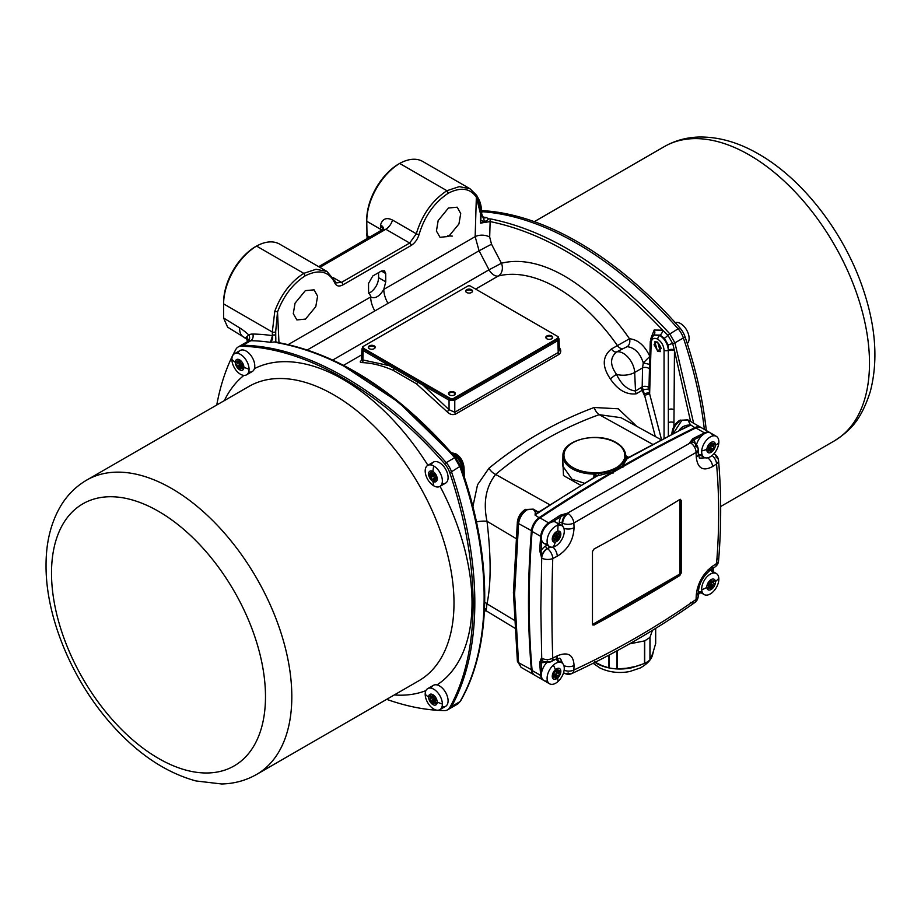 <?xml version="1.0" encoding="UTF-8"?>
<svg xmlns="http://www.w3.org/2000/svg" width="921" height="921" viewBox="0 0 921 921"><rect width="100%" height="100%" fill="white"/><g stroke="black" fill="none" stroke-linecap="round" stroke-linejoin="round"><path stroke-width="1.38" d="M624.714 455.055A30.381 17.545 0 0 0 615.815 442.725A30.381 17.545 0 0 0 572.85 442.725A30.381 17.545 0 0 0 572.85 467.534A30.381 17.545 0 0 0 594.229 472.669L598.328 472.772C613.225 471.149 622.078 466.026 624.899 457.415L624.714 455.055A1.013 0.829 -0.4 0 1 625.727 455.86L625.739 456.632M690.232 424.477L687.826 419.884L681.782 420.494L673.239 433.561M535.492 512.571L533.236 509.129L527.192 509.75C522.38 513.02 519.502 517.625 518.558 523.589L514.609 594.172L518.558 662.671L521.09 667.345L533.869 674.713A12.146 7.011 -60 0 1 531.394 670.085A885.783 511.408 -60 0 1 531.394 531.003A12.146 7.011 -60 0 1 539.303 517.498A1489.81 860.145 -60 0 1 612.281 472.047L596.129 476.203L535.113 514.321C535.228 511.869 536.022 510.959 537.496 511.592L540.086 511.282L543.643 509.29A1488.797 859.558 -60 0 1 595.254 477.066L596.244 476.145L595.622 473.866L594.229 474.062A31.395 18.121 180 0 1 572.137 468.754A31.395 18.121 180 0 1 562.938 455.711A31.395 18.121 180 0 1 572.885 442.702M657.536 351.35L654.819 341.795L657.675 342.048L660.357 351.626L657.536 351.35M659.862 335.474A3.039 1.75 120 0 0 657.721 339.158C653.875 337.397 651.7 338.617 651.17 342.808A3.039 1.75 -178.3 0 1 650.284 341.518A3.039 1.75 -178.3 0 1 651.032 340.413L653.496 335.071L659.862 335.474C664.974 339.043 667.794 343.959 668.347 350.245L668.347 409.684L668.301 345.064L664.375 338.26L660.012 335.117L653.657 334.968A4.052 3.177 -124.1 0 0 654.14 330.04L662.683 330.19C605.511 269.669 547.995 233.462 490.122 221.57L489.684 237.065L491.515 244.203L501.45 263.245A10.119 8.162 -104.4 0 1 498.273 276.012L475.627 289.079M463.309 474.131L463.148 468.708C462.469 462.503 459.567 457.633 454.456 454.076L451.635 452.994M616.529 443.128A31.395 18.121 180 0 1 625.727 455.711C625.44 450.542 622.308 446.19 616.322 442.679C598.477 431.339 562.121 439.628 562.938 455.711L562.719 466.026L571.976 479.185L584.421 483.249M593.803 477.596L594.229 472.669M681.782 420.494A4.052 2.337 -120 0 0 679.756 420.298L687.814 419.872L700.593 427.252A12.146 7.011 -60 0 1 700.95 427.482M679.168 430.544L679.825 429.347C682.403 426.446 685.696 425.018 689.691 425.065L627.236 458.543L622.182 466.325A1489.81 860.145 -60 0 1 695.159 427.517A12.146 7.011 -60 0 1 700.593 427.252M305.335 290.645L314.084 289.839L317.595 296.194L315.788 306.624L305.542 319.069L296.896 319.944L293.292 313.67L295.042 303.205L305.335 290.645M448.677 236.432L440.031 237.307L436.427 231.033L438.166 220.568L448.458 208.008L457.219 207.202L460.73 213.557L458.923 223.987L448.677 236.432M661.209 439.778L620.984 417.685L599.214 414.657C580.403 421.415 562.363 429.773 545.071 439.731C527.837 449.701 511.351 461.283 495.636 474.453C485.954 486.702 483.076 502.313 487.002 521.286C491.158 556.549 491.158 584.064 487.002 603.831L486.115 610.761L514.724 628.099M485.666 608.793L484.504 609.357M343.521 365.879L398.505 402.166L455.619 457.725L460.465 466.107L462.549 472.945C476.917 515.875 484.158 556.756 484.262 595.611L483.951 609.115M655.303 436.531L643.146 389.756L636.181 393.82C626.372 394.936 617.772 389.974 610.393 378.945C601.908 366.5 602.253 356.519 611.406 349.001L629.48 338.767C637.862 339.584 644.654 345.467 649.858 356.381L643.284 362.886C640.083 353.077 634.719 347.678 627.166 346.653L616.494 351.96C609.955 357.716 609.955 365.177 616.506 374.363C621.295 384.494 627.627 390.044 635.502 390.988L642.202 386.901A4.052 2.072 -179.7 0 1 646.139 386.383A4.052 2.072 -179.7 0 1 648.983 387.879L649.627 393.889L661.52 439.616M650.663 339.02L654.14 330.04M275.805 338.859L275.747 341.864L270.463 342.324L272.524 335.532C274.803 334.081 275.897 335.186 275.805 338.859L275.736 341.818M275.747 341.864L274.757 342.013L276.968 342.658C338.375 353.986 397.619 392.346 454.675 457.737L446.201 462.618A329.948 190.497 -120 0 0 242.925 345.26A16.175 9.337 -120 0 0 239.828 346.02A16.175 9.337 -120 0 0 239.725 346.077M480.9 220.453L484.112 221.558L480.566 223.112L481.326 212.924M484.296 217.932A5.066 3.765 98.1 0 0 486.23 217.506L484.319 217.932L481.66 215.468M378.566 272.639L378.612 277.693C378.255 283.357 375.78 288.1 371.186 291.899L368.711 293.281M514.609 594.172A4.052 2.383 0.9 0 1 513.423 592.468A4.052 2.383 0.9 0 1 514.609 590.81L518.281 523.404M472.864 506.688L477.539 484.803L488.924 468.271C521.102 441.93 556.18 421.68 594.183 407.496L618.256 408.786L636.745 426.342M558.966 347.033C561.326 349.945 561.338 352.398 558.989 354.389L455.55 414.105C452.499 415.221 449.655 414.415 447.019 411.664L416.384 383.746L392.979 370.242C382.227 365.522 371.923 362.978 362.034 362.598C359.674 362.46 359.674 361.631 362.022 360.111A2.026 1.174 60 0 0 362.16 360.099M504.328 305.645L528.32 319.506M690.577 421.473L674.46 350.602L673.93 426.504M629.193 457.438L630.62 456.643M481.787 210.587A329.948 190.497 60 0 1 679.79 327.749A16.198 9.348 60 0 1 685.109 336.959L683.394 337.961A329.948 190.497 60 0 1 704.358 429.428A329.948 190.497 -120 0 0 683.394 337.961A16.198 9.348 -120 0 0 678.075 328.739A16.175 9.337 60 0 1 683.394 337.949L674.92 342.842L693.64 423.234M580.909 485.39L563.479 475.57L562.835 461.018M491.515 244.203L479.081 250.777L475.155 236.651L476.353 197.175C470.101 188.206 460.765 186.871 448.354 193.168C434.332 202.459 424.581 216.205 419.09 234.406C417.593 239.356 414.922 243.063 411.1 245.516L342.934 284.865C339.101 286.834 336.407 286.235 334.841 283.046C329.131 271.304 319.253 268.897 305.219 275.805C292.82 283.841 283.587 295.894 277.52 311.966L278.971 342.693M381.375 271.027L384.414 270.728L385.703 273.525L381.375 271.027L372.786 275.978L368.527 283.438L368.584 291.738L371.163 297.333M332.815 359.996L489.016 269.807L479.081 250.777L374.847 310.953A20.239 11.685 60 0 1 370.656 296.988C375.066 299.049 379.452 296.527 383.792 289.401L385.761 281.826L385.703 273.525M270.463 342.324L270.106 342.29A5.066 3.765 98.1 0 0 272.42 335.624L272.305 332.009L223.619 303.895L223.619 302.249A45.543 26.295 -60 0 1 255.105 246.886L256.545 246.068A47.57 27.469 120 0 0 223.619 303.895L223.619 318.056L227.614 327.151L243.271 336.821A20.239 11.271 121.7 0 0 246.333 337.788M381.087 230.63A14.172 8.185 60 0 1 380.753 229.352L366.754 221.27L366.754 219.612A45.543 26.295 -60 0 1 398.24 164.249L399.668 163.431A47.57 27.469 120 0 0 366.754 221.27L367.076 238.712M481.856 211.692A329.948 190.497 60 0 1 678.075 328.751A329.948 190.497 -120 0 0 481.856 211.692M486.564 217.563L488.211 218.784L491.123 219.014C551.23 231.436 610.727 269.646 669.613 333.644L674.92 342.842L672.71 343.568L674.46 350.602A4.052 2.21 0.8 0 0 668.853 350.613M449.206 708.905A16.175 9.337 -120 0 0 449.31 708.848A16.175 9.337 -120 0 0 451.52 706.545A329.948 190.497 -120 0 0 451.52 471.817A16.175 9.337 -120 0 0 446.201 462.618A16.198 9.348 60 0 1 451.52 471.828A329.948 190.497 60 0 1 451.52 706.534A16.198 9.348 60 0 1 449.31 708.848A16.198 9.348 60 0 1 448.4 709.262M454.675 704.715L457.749 703.978L459.982 701.652C492.263 645.656 492.113 557.009 459.982 466.935L454.675 457.737L455.584 457.541C398.781 392.334 339.504 353.986 277.774 342.485L277.774 342.485A2.026 1.474 99.5 0 0 276.968 342.658M270.106 342.29A329.948 190.497 -120 0 0 250.8 340.712A16.175 9.337 -120 0 0 247.761 341.438L247.703 341.472A5.066 4.536 14.5 0 0 247.83 341.012L247.83 341.012A5.066 4.536 14.5 0 0 246.609 336.81L248.831 334.979A21.229 12.261 60 0 1 252.826 334.035A335.002 193.41 60 0 1 272.42 335.624L272.524 335.532M223.619 317.998L239.598 327.864A50.609 29.219 60 0 1 248.831 334.979A5.066 4.133 60.7 0 1 247.761 341.438L246.149 343.406M305.219 275.805L303.792 273.341L256.545 246.068A47.57 27.469 120 0 1 279.604 244.111L326.943 271.442L334.749 280.882A2.026 1.497 -22.1 0 1 335.29 281.469L326.943 271.442L316.041 269.277L303.792 273.341C290.817 281.722 281.17 294.317 274.826 311.125L272.305 332.009A2.026 1.128 178.3 0 0 274.262 332.262A2.026 1.128 178.3 0 0 275.701 331.433L275.782 341.806M448.354 193.168L446.915 190.705L399.668 163.431A47.57 27.469 120 0 1 422.739 161.474L470.078 188.805L476.192 194.872A2.026 1.566 -31.7 0 1 476.641 195.31L470.078 188.805L459.245 186.629L446.915 190.705C432.26 200.398 422.06 214.766 416.315 233.784L409.661 243.04L385.807 229.271L382.802 229.628L380.58 232.288M476.825 195.954L481.28 211.358A2.026 1.128 -1.7 0 1 481.879 212.129L481.879 212.129C480.647 201.734 479.737 201.146 476.641 195.31A2.026 1.566 -31.7 0 1 476.353 197.175L480.371 213.269A2.026 1.128 -1.7 0 0 481.879 212.129L481.487 214.892M382.307 229.928A10.119 3.972 167.5 0 0 380.753 229.352L380.431 226.393A10.119 5.422 -176.7 0 1 383.217 229.329M380.431 226.393A47.57 27.469 -60 0 1 380.534 224.92C382.491 218.749 386.486 217.126 392.507 220.038L416.315 233.784A2.026 0.679 -165.1 0 0 419.09 234.406M484.734 602.242A10.119 8.416 -168.4 0 1 487.002 603.831L514.298 620.247M652.644 444.302L599.214 414.657A10.119 5.952 70.1 0 1 594.183 407.496M476.422 521.873A10.119 2.383 173.4 0 1 487.002 521.286L515.944 538.474M549.952 504.858L495.636 474.453A10.119 5.607 50.2 0 1 488.924 468.271M363.645 349.209L450.012 399.069M451.889 453.27L457.518 457.691L461.444 464.483L462.618 469.019A4.052 2.418 -3.7 0 0 461.824 469.733M611.406 349.001A6.067 3.511 60 0 0 616.494 351.96A16.198 9.348 60 0 1 628.168 357.429A16.198 9.348 60 0 1 634.684 372.441L642.536 367.916L643.284 362.886L649.593 364.382M650.951 342.658L649.42 370.161L650.284 341.518L653.76 334.899M649.432 369.54L648.983 387.879M387.994 303.366A20.239 11.685 60 0 1 383.792 289.401L475.155 236.651A10.119 5.538 1.6 0 1 489.684 237.065M695.482 428.127L690.854 425.03L681.402 429.67M685.189 427.528L628.709 457.38L625.727 455.711A31.395 18.121 180 0 1 625.727 455.86L625.854 456.402A2.026 2.026 -146.8 0 0 628.675 457.403L627.236 458.543A2.026 1.646 -166.7 0 1 625.681 457.783C622.734 466.556 613.651 471.805 598.42 473.544L595.622 473.866L595.818 472.784M598.328 472.772L598.65 475.063A1489.81 860.145 120 0 0 535.009 515.023L539.706 518.132M613.006 473.279L612.281 472.047L622.182 466.325L622.895 467.569M595.795 476.468L595.841 476.272A2.026 1.14 1.2 0 0 595.841 476.272A2.026 1.14 1.2 0 0 593.849 475.098M625.727 455.86L625.681 457.783A1.013 0.817 -167.7 0 0 624.899 457.415M247.945 339.642L246.77 339.296L246.609 336.81M335.371 281.964L336.418 282.885L341.507 282.402L409.661 243.04A2.026 1.174 -120 0 1 411.1 245.516M380.534 224.92A10.119 5.192 -175 0 1 383.504 229.041L383.504 229.041A10.119 5.192 -175 0 1 383.47 229.306M558.425 337.765L559.047 338.963L557.861 340.655L454.778 400.175L449.057 400.175L363.15 350.579L361.965 348.875L362.586 347.678M363.864 349.347A1.013 0.587 120 0 0 363.15 350.579L362.862 359.95C361.251 360.364 361.228 360.088 362.793 359.121C361.228 360.088 361.251 360.364 362.862 359.95A2.026 1.543 -87.9 0 1 362.034 362.598M423.648 383.873A1.013 0.587 -60 0 0 422.935 385.093L449.057 409.718L454.778 412.228L558.218 352.501L559.381 350.038L558.138 346.733L557.953 340.597M557.654 336.902L559.047 338.963L559.381 350.038M394.913 367.41A1.013 0.61 -57.9 0 0 394.211 368.331A2.026 1.289 -66.2 0 1 392.979 370.242M418.479 381.029L417.835 381.973A2.026 1.025 -54.4 0 1 416.384 383.746M449.77 398.943A1.013 0.587 -60 0 0 449.057 400.175L449.057 409.718A2.026 0.576 -41.6 0 1 447.019 411.664M389.986 364.428A1.013 0.587 120 0 0 389.272 365.66L362.862 359.95M679.825 429.347L680.619 429.819M538.969 512.041A5.066 4.133 121.2 0 1 537.496 511.592M624.922 455.964A1.013 0.806 -19.1 0 1 625.854 456.402M447.629 235.845L452.292 236.11M274.826 311.125L277.52 311.966L275.701 331.433M491.123 219.014A2.026 1.497 -79.4 0 0 490.122 221.57L480.566 223.112L480.371 213.269M622.481 348.506A6.067 3.511 60 0 1 617.392 345.548A142.709 82.395 -120 0 0 498.273 276.012A10.119 5.848 -120 0 1 489.016 269.807L501.45 263.245A152.299 87.932 60 0 1 629.48 338.767A6.067 4.501 -90.1 0 1 627.166 346.653M660.012 335.117A4.052 2.314 -63.2 0 0 662.683 330.19L667.875 335.186L672.71 343.568A4.052 1.036 -18.2 0 0 668.301 345.064M488.211 218.784C488.303 219.912 486.933 220.844 484.112 221.558M278.487 342.911A2.026 1.474 99.5 0 0 277.774 342.485L275.701 341.737M636.181 393.82A6.067 3.511 -120 0 1 635.502 390.988L634.684 372.441A15.185 8.289 177.5 0 1 616.506 374.363A6.067 0.771 -37.4 0 0 610.393 378.945M649.006 388.938L643.146 389.756L642.202 386.901L642.536 367.916A4.052 1.992 -178.2 0 1 646.945 367.594A4.052 1.992 -178.2 0 1 649.432 369.494M644.297 395.742A4.052 0.794 159.2 0 1 649.627 393.889L651.17 342.808M641.488 387.534A6.067 3.511 60 0 0 642.167 390.354A142.709 82.395 -120 0 1 643.767 394.223A4.052 0.599 161.9 0 1 649.409 392.565M674.333 349.934A4.052 2.164 1.8 0 0 668.865 349.945L668.347 350.245A3.039 1.692 0 0 1 664.053 350.245C663.661 345.525 661.543 341.829 657.721 339.158M453.811 454.157A4.052 2.487 -59.6 0 1 452.936 454.479M464.334 477.228L464.034 467.431A3.039 1.75 -1.7 0 1 463.148 468.708L462.653 469.652A4.052 2.372 -2.6 0 0 461.985 470.205M653.093 652.655L649.95 659.954A36.437 21.033 180 0 1 644.723 663.396L630.839 668.013L616.92 668.853A36.437 21.033 180 0 1 612.995 668.531A36.437 21.033 180 0 1 609.149 667.955L602.035 665.63M655.683 643.411L655.683 628.352L655.671 643.503L652.851 653.081M595.185 662.257L602.392 665.779L595.139 662.28M625.681 668.393L635.87 666.401M652.31 654.75L652.931 653.093L652.31 654.75M600.216 664.962L595.933 662.798M628.145 668.174L633.544 667.115M652.425 630.355L649.95 637.424L644.723 640.866L629.48 643.883M707.685 457.818A8.093 4.95 56.9 0 1 712.555 466.579C703.068 471.564 697.634 468.421 696.264 457.161L696.069 452.464L573.864 523.013L574.059 527.721C573.472 540.132 567.877 549.641 557.286 556.215L552.761 558.529C551.61 593.354 551.61 626.556 552.761 658.135A8.093 5.123 177.9 0 1 541.709 658.158L540.834 609.345L541.709 558.08L539.671 550.551A885.714 511.374 -60 0 1 540.696 536.379L532.108 531.417A885.714 511.374 120 0 0 529.207 602.633A885.714 511.374 120 0 0 532.108 670.5L540.696 675.461A885.714 511.374 -60 0 1 539.671 662.464L541.444 658.008L541.099 662.406A884.701 510.787 120 0 0 541.801 671.593M541.398 675.611A1.013 0.633 -5 0 1 540.696 675.461A12.146 7.011 -60 0 0 543.171 680.089L543.551 680.285A12.146 7.011 -60 0 1 543.171 680.089L534.583 675.128A12.146 7.011 -60 0 1 532.108 670.5M532.108 531.417A12.146 7.011 -60 0 1 540.017 517.913L548.605 522.875A1489.81 860.145 -60 0 1 560.256 515.219L567.52 513.147L561.016 516.439L560.256 515.219M692.822 438.684A1.013 0.622 63.2 0 1 693.49 439.95L689.852 442.529L692.822 438.684A1489.81 860.145 -60 0 1 704.461 432.893L695.873 427.931A1489.81 860.145 120 0 0 540.017 517.913M695.873 427.931A12.146 7.011 -60 0 1 701.307 427.666L709.895 432.628A12.146 7.011 -60 0 1 710.252 432.847L709.895 432.628A12.146 7.011 -60 0 0 704.461 432.893A1.013 0.622 63.8 0 1 704.945 433.423M557.286 655.821A8.093 4.386 62.9 0 1 555.605 659.321L551.092 661.623A8.093 4.363 63.1 0 1 547.419 661.013A8.093 4.674 -60 0 1 543.367 661.416A8.093 8.093 0 0 0 551.092 661.623A8.093 4.363 63.1 0 0 552.761 658.135L557.286 655.821C567.9 651.492 573.484 654.716 574.059 665.503L573.864 669.981C616.414 650.249 657.157 626.729 696.069 599.433L696.264 594.954C697.658 583.005 703.091 573.415 712.555 566.185A8.093 4.95 56.9 0 1 710.92 569.65L710.92 569.65A8.093 4.95 56.9 0 1 707.927 570.018M716.999 557.988A8.093 4.478 -175.2 0 1 718.553 560.935A8.093 4.478 -175.2 0 1 716.55 563.571C719.382 529.702 719.382 496.5 716.55 463.965L712.555 466.579M679.79 575.533L679.065 575.118L593.182 624.703L593.907 625.117L592.468 624.288L592.468 551.564L593.907 549.089A1821.174 1051.448 -0 0 0 679.79 499.504L681.206 500.322L681.206 573.046L679.79 575.533A1821.174 1051.448 180 0 1 593.907 625.117L592.468 624.288M679.79 499.504L681.206 500.322L680.492 499.919L680.492 572.632L681.206 573.046M714.212 453.397L714.477 454.053M562.835 526.49L562.132 522.863A8.093 4.674 120 0 1 567.52 513.147L690.416 442.851A8.093 5.146 60.7 0 1 696.069 452.464A8.093 4.444 177.6 0 0 698.176 449.31A8.093 8.093 0 0 0 694.135 442.633A8.093 4.674 -60 0 1 695.816 446.34A8.093 4.444 177.6 0 1 698.176 449.31L698.371 454.007A8.093 4.455 177.8 0 1 696.264 457.161M562.904 663.742L559.991 658.25L555.605 659.321A8.093 4.386 62.9 0 1 552.669 659.137M697.047 451.704A8.093 4.455 177.8 0 1 698.371 454.007L699.442 458.151L705.302 457.818M550.01 546.832L547.419 548.628A8.093 4.674 -60 0 0 541.709 558.08A8.093 4.202 -178.1 0 0 552.761 558.529A8.093 4.363 -116.9 0 0 547.419 548.628L550.562 547.028M552.922 547.097A8.093 4.386 62.9 0 1 557.286 556.215M563.848 528.297A8.093 4.455 -2.2 0 0 574.059 527.721M562.696 523.197A8.093 4.444 -2.4 0 0 573.864 523.013A8.093 4.179 59.4 0 0 568.096 513.481A8.093 4.674 -60 0 0 562.696 523.197M574.059 665.503A8.093 4.881 -177.6 0 1 563.882 665.584M690.416 602.369A8.093 4.605 54.9 0 0 694.733 602.599A8.093 8.093 0 0 0 698.176 596.324L698.176 596.324A8.093 4.904 2.5 0 1 696.069 599.433A8.093 4.605 54.9 0 1 694.733 602.599C655.602 630.045 614.629 653.703 571.826 673.55A8.093 4.72 65.1 0 1 568.096 672.998A8.093 4.674 -60 0 1 564.377 673.216A8.093 8.093 0 0 0 571.826 673.55L571.826 673.55A8.093 4.72 65.1 0 0 573.864 669.981A8.093 4.904 -177.5 0 1 564.124 670.246M712.071 455.527A8.093 4.962 56.7 0 1 716.55 463.965A8.093 4.847 175 0 0 718.541 460.396A8.093 8.093 0 0 0 714.523 454.088A8.093 4.674 -60 0 1 716.193 457.346A8.093 4.847 175 0 1 718.541 460.396C721.396 493.253 721.396 526.766 718.553 560.935A8.093 8.093 0 0 1 714.915 567.037L714.915 567.037A8.093 4.962 -123.3 0 0 716.55 563.571L712.555 566.185M696.264 594.954A8.093 4.881 2.4 0 0 698.36 591.835L698.176 596.324A8.093 4.904 2.5 0 0 697.37 594.033M712.37 567.509A8.093 4.962 -123.3 0 0 714.915 567.037L710.92 569.65C703.299 575.901 699.108 583.304 698.36 591.835L698.36 591.835A8.093 4.881 2.4 0 0 697.151 589.106M541.801 540.615A884.701 510.787 120 0 0 541.099 550.62L541.444 557.93A8.093 4.674 120 0 1 547.155 548.479A2.026 1.174 -120 0 1 545.727 545.992L547.12 545.186M539.671 662.464A1.013 0.633 -4 0 0 541.099 662.406A10.119 5.848 -60 0 0 544.91 662.107M545.727 545.992A10.119 5.848 -60 0 0 541.099 550.62L539.671 550.551M239.011 346.595A16.198 9.348 60 0 1 239.828 346.02A16.198 9.348 60 0 1 242.937 345.26A329.948 190.497 60 0 1 446.201 462.618L444.486 463.608A329.948 190.497 -120 0 0 241.221 346.25A16.198 9.348 -120 0 0 238.113 347.01A16.198 9.348 -120 0 0 235.903 349.324A329.948 190.497 -120 0 0 216.757 405.01M386.682 699.338A329.948 190.497 -120 0 0 444.486 710.598A16.198 9.348 -120 0 0 447.594 709.838A16.198 9.348 -120 0 0 449.805 707.524A329.948 190.497 -120 0 0 449.805 472.818A16.198 9.348 -120 0 0 444.486 463.608M685.109 336.959A329.948 190.497 60 0 1 706.315 430.556M431.281 465.001A12.146 7.011 60 0 1 433.434 462.1A12.146 7.011 60 0 1 439.444 462.676A12.146 7.011 60 0 1 447.433 473.371A12.146 7.011 60 0 1 445.58 483.145A12.146 7.011 60 0 1 441.999 483.548M425.191 471.034A12.146 7.011 60 0 1 427.712 465.404A12.146 7.011 60 0 1 433.722 465.98A12.146 7.011 60 0 1 441.7 476.675A12.146 7.011 60 0 1 439.847 486.449A12.146 7.011 60 0 1 433.837 485.874A12.146 7.011 60 0 1 425.191 471.034M432.893 471.448A6.067 3.511 60 0 1 437.21 478.874A6.067 3.511 60 0 1 432.951 481.395A6.067 3.511 60 0 1 428.622 473.981A6.067 3.511 60 0 1 432.893 471.448A46.545 27.054 119.7 0 1 433.722 465.98M430.717 472.438A4.559 2.625 60 0 1 431.949 472.312L432.548 473.348A3.546 2.049 60 0 1 433.261 473.751L433.849 473.406A4.559 2.625 60 0 1 435.092 474.925L434.873 475.754A3.546 2.049 60 0 1 435.242 476.675L436.059 477.389A4.559 2.625 60 0 1 436.07 479.035L435.253 478.828A3.546 2.049 60 0 1 434.896 479.334L435.126 480.405A4.559 2.625 60 0 1 433.895 480.532L433.296 479.496A3.546 2.049 60 0 1 432.582 479.093L431.984 479.438A4.559 2.625 60 0 1 430.752 477.918L430.959 477.101A3.546 2.049 60 0 1 430.602 476.18L429.785 475.455A4.559 2.625 60 0 1 429.773 473.808L430.591 474.016A3.546 2.049 60 0 1 430.947 473.509L430.717 472.438M432.214 472.772L430.947 473.509M432.352 473.003L430.591 474.016M432.421 473.129A4.559 2.625 -120 0 0 432.502 473.889L429.785 475.455M432.502 473.889L433.733 474.361L430.602 476.18M433.733 474.361A3.546 2.049 -120 0 0 434.09 475.294L430.959 477.101M434.09 475.294L430.752 477.918M433.469 476.341A4.559 2.625 -120 0 0 434.7 477.872M436.082 477.527A3.546 2.049 -120 0 1 435.714 477.285L432.582 479.093M436.117 477.872L433.296 479.496M435.011 479.887L433.895 480.532M436.14 478.31L435.253 478.828M433.86 473.406L433.261 473.751M431.281 688.217A12.146 7.011 60 0 1 433.434 685.316A12.146 7.011 60 0 1 439.444 685.892A12.146 7.011 60 0 1 448.09 700.731A12.146 7.011 60 0 1 445.58 706.361A12.146 7.011 60 0 1 441.999 706.764M433.722 689.196A12.146 7.011 60 0 1 442.368 704.035A12.146 7.011 60 0 1 439.847 709.665A12.146 7.011 60 0 1 430.521 706.442A12.146 7.011 60 0 1 425.191 694.25A12.146 7.011 60 0 1 427.712 688.62A12.146 7.011 60 0 1 433.722 689.196M437.21 702.09A6.067 3.511 60 0 1 432.951 704.611A6.067 3.511 60 0 1 428.622 697.197A6.067 3.511 60 0 1 432.893 694.664A6.067 3.511 60 0 1 437.21 702.09A46.545 26.697 179.7 0 0 442.368 704.035M435.265 698.452A4.559 2.625 60 0 1 435.99 700.282L435.403 700.639A3.546 2.049 60 0 1 435.403 701.468L436.001 702.493A4.559 2.625 60 0 1 435.299 703.517L434.482 702.804A3.546 2.049 60 0 1 433.872 702.861L433.653 703.679A4.559 2.625 60 0 1 432.225 702.873L432.007 701.802A3.546 2.049 60 0 1 431.385 701.042L430.568 700.823A4.559 2.625 60 0 1 429.854 698.993L430.441 698.648A3.546 2.049 60 0 1 430.441 697.807L429.842 696.783A4.559 2.625 60 0 1 430.544 695.758L431.362 696.472A3.546 2.049 60 0 1 431.972 696.414L432.191 695.597A4.559 2.625 60 0 1 433.607 696.403L433.837 697.473A3.546 2.049 60 0 1 434.459 698.245L435.265 698.452M432.882 695.896L431.972 696.414M430.97 696.126L429.842 696.783M433.296 696.161L430.441 697.807M433.549 696.357A3.546 2.049 -120 0 0 433.572 696.829L430.441 698.648M433.572 696.829L429.854 698.993M432.571 697.427A4.559 2.625 -120 0 0 433.296 699.258L430.568 700.823M433.296 699.258L434.516 699.223L431.385 701.042M434.516 699.223A3.546 2.049 -120 0 0 435.138 699.995L432.007 701.802M435.138 699.995L434.954 701.307L432.225 702.873M434.954 701.307A4.559 2.625 -120 0 0 435.564 701.744M435.621 701.848L433.872 702.861M435.748 702.067L434.482 702.804M240.531 374.271A12.146 7.011 60 0 1 231.885 359.432A12.146 7.011 60 0 1 234.395 353.802A12.146 7.011 60 0 1 243.731 357.026A12.146 7.011 60 0 1 249.061 369.217A12.146 7.011 60 0 1 246.54 374.835A12.146 7.011 60 0 1 240.531 374.271M240.243 361.527A3.546 2.049 -120 0 0 240.243 361.585A3.546 2.049 -120 0 0 240.266 362.011L239.264 362.598A4.559 2.625 -120 0 0 239.978 364.428L241.21 364.405A3.546 2.049 -120 0 0 241.832 365.177L241.636 366.477A4.559 2.625 -120 0 0 242.258 366.915M237.975 353.388A12.146 7.011 60 0 1 240.116 350.498A12.146 7.011 60 0 1 249.453 353.722A12.146 7.011 60 0 1 254.783 365.902A12.146 7.011 60 0 1 252.262 371.531A12.146 7.011 60 0 1 248.682 371.946M235.316 362.367A6.067 3.511 60 0 1 239.587 359.846A6.067 3.511 60 0 1 243.904 367.26A6.067 3.511 60 0 1 239.644 369.793A6.067 3.511 60 0 1 235.316 362.367A46.545 26.697 -0.3 0 1 231.885 359.432M237.261 366.005A4.559 2.625 60 0 1 236.536 364.175L237.134 363.818A3.546 2.049 60 0 1 237.134 362.989L236.524 361.953A4.559 2.625 60 0 1 237.227 360.94L238.044 361.654A3.546 2.049 60 0 1 238.666 361.596L238.873 360.767A4.559 2.625 60 0 1 240.3 361.585L240.519 362.655A3.546 2.049 60 0 1 241.141 363.415L241.958 363.634A4.559 2.625 60 0 1 242.684 365.464L242.085 365.81A3.546 2.049 60 0 1 242.096 366.639L242.695 367.675A4.559 2.625 60 0 1 241.993 368.699L241.175 367.974A3.546 2.049 60 0 1 240.554 368.043L240.346 368.861A4.559 2.625 60 0 1 238.919 368.055L238.7 366.984A3.546 2.049 60 0 1 238.079 366.213L237.261 366.005L239.978 364.428M239.264 362.598L236.536 364.175M237.134 363.818L240.266 362.011M241.21 364.405L238.079 366.213M241.832 365.177L238.7 366.984M241.636 366.477L238.919 368.055M242.315 367.03L240.554 368.043M242.442 367.249L241.175 367.974M239.564 361.067L238.666 361.596M237.653 361.308L236.524 361.953M239.99 361.343L237.134 362.989M687.273 343.51A12.146 7.011 -120 0 0 689.104 337.754A12.146 7.011 -120 0 0 679.974 323.236A12.146 7.011 -120 0 0 675.208 322.615M654.071 344.891C656.143 340.597 658.527 341.795 661.209 348.472L657.64 350.82L654.06 344.638M547.465 543.735A12.146 7.011 -60 0 1 543.885 543.321A12.146 7.011 -60 0 1 541.686 534.928A12.146 7.011 -60 0 1 552.266 521.919A12.146 7.011 -60 0 1 556.031 522.288A12.146 7.011 -60 0 1 558.184 525.177M547.408 538.232A12.146 7.011 -60 0 1 557.988 525.223A12.146 7.011 -60 0 1 561.764 525.592A12.146 7.011 -60 0 1 563.099 536.828A12.146 7.011 -60 0 1 553.383 546.993A12.146 7.011 -60 0 1 549.618 546.625A12.146 7.011 -60 0 1 547.408 538.232M557.7 531.164A6.067 3.511 -60 0 1 560.682 535.55A6.067 3.511 -60 0 1 555.398 542.043A6.067 3.511 -60 0 1 552.404 537.668A6.067 3.511 -60 0 1 557.7 531.164A46.545 33.098 75.6 0 0 557.988 525.223M555.075 534.145A4.559 2.625 -60 0 1 556.445 532.948L556.86 533.558A3.546 2.049 -60 0 1 557.55 533.374L558.287 532.476A4.559 2.625 -60 0 1 558.817 532.66A4.559 2.625 -60 0 1 559.289 533.075L558.851 534.157A3.546 2.049 -60 0 1 559.035 534.859L559.761 534.928A4.559 2.625 -60 0 1 559.381 536.736L558.54 537.208A3.546 2.049 -60 0 1 558.022 538.083L558.022 539.061A4.559 2.625 -60 0 1 556.641 540.27L556.226 539.66A3.546 2.049 -60 0 1 555.536 539.833L554.799 540.742A4.559 2.625 -60 0 1 554.269 540.546A4.559 2.625 -60 0 1 553.809 540.143L554.235 539.061A3.546 2.049 -60 0 1 554.051 538.359L553.325 538.278A4.559 2.625 -60 0 1 553.705 536.483L554.557 535.999A3.546 2.049 -60 0 1 555.064 535.124L555.075 534.145M556.86 533.558L556.157 533.144M553.348 537.956L556.226 539.66M553.843 540.178L554.799 540.742M554.223 539.084L555.536 539.833M554.223 538.497A4.559 2.625 120 0 0 555.294 537.496L558.022 539.061M555.294 537.496L554.891 536.275L558.022 538.083M554.891 536.275A3.546 2.049 120 0 0 555.409 535.4L558.54 537.208M555.409 535.4L556.664 535.159L559.381 536.736M556.664 535.159A4.559 2.625 120 0 0 556.929 534.238A4.559 2.625 120 0 0 557.021 533.685M556.111 533.167L559.035 534.859M557.516 533.386L558.851 534.157M558.276 532.488L559.289 533.075M563.963 665.86A12.146 7.011 -60 0 1 557.988 681.517A12.146 7.011 -60 0 1 549.618 683.808A12.146 7.011 -60 0 1 553.383 665.066A12.146 7.011 -60 0 1 561.764 662.775A12.146 7.011 -60 0 1 563.963 665.86M555.904 670.856L557.044 670.177A4.559 2.625 120 0 0 557.032 670.028M554.154 674.31A3.546 2.049 120 0 0 554.419 674.045L555.57 674.333A4.559 2.625 120 0 0 556.56 672.583L555.72 671.754A3.546 2.049 120 0 0 555.8 671.444M555.674 659.286A12.146 7.011 -60 0 1 556.031 659.471A12.146 7.011 -60 0 1 558.184 662.36M547.465 680.918A12.146 7.011 -60 0 1 543.885 680.504A12.146 7.011 -60 0 1 546.901 662.487M557.7 677.902A6.067 3.511 -60 0 1 552.404 677.499A6.067 3.511 -60 0 1 555.398 669.671A6.067 3.511 -60 0 1 560.682 670.074A6.067 3.511 -60 0 1 557.7 677.902A46.545 18.685 -131.9 0 1 557.988 681.517M559.289 674.16A4.559 2.625 -60 0 1 558.287 675.899L557.55 675.853A3.546 2.049 -60 0 1 556.86 676.475L556.445 677.557A4.559 2.625 -60 0 1 555.075 677.948L555.064 676.97A3.546 2.049 -60 0 1 554.776 676.854A3.546 2.049 -60 0 1 554.557 676.693L553.705 677.188A4.559 2.625 -60 0 1 553.325 675.818L554.051 674.909A3.546 2.049 -60 0 1 554.235 674.011L553.809 673.412A4.559 2.625 -60 0 1 554.799 671.662L555.536 671.72A3.546 2.049 -60 0 1 556.226 671.098L556.641 670.016A4.559 2.625 -60 0 1 558.022 669.625L558.022 670.603A3.546 2.049 -60 0 1 558.322 670.718A3.546 2.049 -60 0 1 558.54 670.879L559.381 670.384A4.559 2.625 -60 0 1 559.761 671.743L559.035 672.664A3.546 2.049 -60 0 1 558.851 673.562L556.56 672.583M555.57 674.333L558.287 675.899M557.55 675.853L554.419 674.045M555.72 671.754L558.851 673.562M556.249 671.052L559.035 672.664M557.044 670.177L559.761 671.743M556.837 669.912L558.022 670.603M553.337 675.991L554.557 676.693M553.337 675.979L555.064 676.97M553.533 676.083A4.559 2.625 120 0 0 553.728 675.991L556.445 677.557M554.062 674.851L556.86 676.475M553.728 675.991L553.728 674.656M702.055 454.49A12.146 7.011 -60 0 1 698.475 454.076A12.146 7.011 -60 0 1 698.371 454.018M709.527 457.173A12.146 7.011 -60 0 1 704.197 457.38A12.146 7.011 -60 0 1 701.71 450.945A12.146 7.011 -60 0 1 707.328 439.248A12.146 7.011 -60 0 1 716.342 436.347A12.146 7.011 -60 0 1 718.829 442.782A12.146 7.011 -60 0 1 709.527 457.173M696.506 444.716A12.146 7.011 -60 0 1 710.621 433.043A12.146 7.011 -60 0 1 712.762 435.932M706.844 449.402A6.067 3.511 -60 0 1 711.496 442.207A6.067 3.511 -60 0 1 715.41 445.315A6.067 3.511 -60 0 1 710.759 452.51A6.067 3.511 -60 0 1 706.844 449.402A46.545 24.453 4.1 0 1 701.71 450.945M708.583 451.106A4.559 2.625 -60 0 1 707.984 449.966L708.629 448.964A3.546 2.049 -60 0 1 708.686 448.113L708.145 447.675A4.559 2.625 -60 0 1 708.963 445.856L709.757 445.729A3.546 2.049 -60 0 1 710.402 445.004L710.69 443.922A4.559 2.625 -60 0 1 712.106 443.254L712.255 444.129A3.546 2.049 -60 0 1 712.842 444.256L713.671 443.611A4.559 2.625 -60 0 1 714.27 444.751L713.625 445.752A3.546 2.049 -60 0 1 713.568 446.604L714.109 447.042A4.559 2.625 -60 0 1 713.291 448.861L712.497 448.988A3.546 2.049 -60 0 1 711.852 449.713L711.565 450.795A4.559 2.625 -60 0 1 710.149 451.463L709.999 450.588A3.546 2.049 -60 0 1 709.412 450.461L708.583 451.106M708.134 449.724L709.412 450.461M711.565 450.795L708.848 449.218A4.559 2.625 120 0 1 708.261 449.586L709.999 450.588M708.848 449.218L708.721 447.905L711.852 449.713M708.721 447.905A3.546 2.049 120 0 0 709.366 447.18L712.497 448.988M709.366 447.18L713.291 448.861M710.575 447.284A4.559 2.625 120 0 0 711.392 445.476L714.109 447.042M711.392 445.476L713.568 446.604M710.655 444.037L713.625 445.752M713.084 444.072L714.27 444.751M711.277 443.565L712.255 444.129M702.055 591.662A12.146 7.011 -60 0 1 698.475 591.259A12.146 7.011 -60 0 1 698.406 591.213M711.012 593.492A12.146 7.011 -60 0 1 704.197 594.563A12.146 7.011 -60 0 1 701.71 589.831A12.146 7.011 -60 0 1 706.649 577.145A12.146 7.011 -60 0 1 716.342 573.53A12.146 7.011 -60 0 1 718.829 578.25A12.146 7.011 -60 0 1 711.012 593.492M708.675 586.527A4.559 2.625 120 0 0 708.686 586.516A4.559 2.625 120 0 0 709.389 585.94L712.106 587.517A4.559 2.625 -60 0 1 710.69 588.473L710.402 587.725A3.546 2.049 -60 0 1 709.757 587.748L708.963 588.542A4.559 2.625 -60 0 1 708.848 588.484A4.559 2.625 -60 0 1 708.145 587.667L708.686 586.608A3.546 2.049 -60 0 1 708.629 585.814L707.984 585.56A4.559 2.625 -60 0 1 708.583 583.73L709.412 583.419A3.546 2.049 -60 0 1 709.999 582.602L710.149 581.565A4.559 2.625 -60 0 1 711.565 580.598L711.852 581.347A3.546 2.049 -60 0 1 712.497 581.324L713.291 580.541A4.559 2.625 -60 0 1 713.407 580.598A4.559 2.625 -60 0 1 714.109 581.416L713.568 582.475A3.546 2.049 -60 0 1 713.625 583.258L714.27 583.511A4.559 2.625 -60 0 1 713.671 585.353L712.842 585.664A3.546 2.049 -60 0 1 712.255 586.47L712.106 587.517M710.321 570.064A12.146 7.011 -60 0 1 710.621 570.214A12.146 7.011 -60 0 1 712.762 573.115M706.844 587.437A6.067 3.511 -60 0 1 710.759 579.816A6.067 3.511 -60 0 1 715.41 581.646A6.067 3.511 -60 0 1 711.496 589.267A6.067 3.511 -60 0 1 706.844 587.437A46.545 29.092 -4.5 0 1 701.71 589.831M708.479 587.011L709.757 587.748M708.64 586.712L710.402 587.725M709.389 585.94L709.124 584.662L712.255 586.47M709.124 584.662A3.546 2.049 120 0 0 709.711 583.845L712.842 585.664M709.711 583.845L713.671 585.353M710.954 583.776A4.559 2.625 120 0 0 711.53 582.049M710.505 581.255A3.546 2.049 120 0 1 710.494 581.45L713.625 583.258M710.92 580.944L713.568 582.475M713.038 580.794L714.109 581.416M711.035 580.875L711.852 581.347M707.996 585.457L708.629 585.814M455.285 393.981A3.442 1.992 0 0 0 454.352 392.979A3.442 1.992 0 0 0 450.933 392.484A3.442 1.992 0 0 0 448.55 393.981M454.352 392.162A3.442 1.992 0 0 0 450.599 391.724A3.442 1.992 0 0 0 448.469 393.566A3.442 1.992 0 0 0 449.483 394.971A3.442 1.992 0 0 0 453.236 395.397A3.442 1.992 0 0 0 455.354 393.566A3.442 1.992 0 0 0 454.352 392.162M375.123 347.701A3.442 1.992 0 0 0 374.191 346.71A3.442 1.992 0 0 0 370.783 346.204A3.442 1.992 0 0 0 368.4 347.701M374.191 345.882A3.442 1.992 0 0 0 370.449 345.456A3.442 1.992 0 0 0 368.319 347.286A3.442 1.992 0 0 0 369.333 348.691A3.442 1.992 0 0 0 373.074 349.117A3.442 1.992 0 0 0 375.204 347.286A3.442 1.992 0 0 0 374.191 345.882M472.461 291.508A3.442 1.992 0 0 0 471.529 290.518A3.442 1.992 0 0 0 468.11 290.011A3.442 1.992 0 0 0 465.727 291.508M471.529 289.689A3.442 1.992 0 0 0 467.776 289.263A3.442 1.992 0 0 0 465.646 291.094A3.442 1.992 0 0 0 466.659 292.498A3.442 1.992 0 0 0 470.412 292.924A3.442 1.992 0 0 0 472.531 291.094A3.442 1.992 0 0 0 471.529 289.689M552.612 337.777A3.442 1.992 0 0 0 551.679 336.787A3.442 1.992 0 0 0 548.271 336.292A3.442 1.992 0 0 0 545.877 337.777M551.679 335.969A3.442 1.992 0 0 0 547.926 335.532A3.442 1.992 0 0 0 545.808 337.374A3.442 1.992 0 0 0 546.809 338.778A3.442 1.992 0 0 0 550.562 339.204A3.442 1.992 0 0 0 552.692 337.374A3.442 1.992 0 0 0 551.679 335.969M432.732 388.271L450.484 398.517A2.026 1.174 0 0 0 453.351 398.517L557.838 338.191A2.026 1.174 0 0 0 558.425 337.374A2.026 1.174 0 0 0 557.838 336.545L470.527 286.132A2.026 1.174 0 0 0 467.661 286.132L363.173 346.457A2.026 1.174 0 0 0 362.586 347.286A2.026 1.174 0 0 0 363.173 348.115L432.732 388.271M558.299 337.777A2.026 1.174 180 0 1 558.425 338.191A2.026 1.174 180 0 1 557.838 339.02L557.838 338.191M453.351 398.517L453.351 399.346L557.838 339.02M453.351 399.346A2.026 1.174 180 0 1 450.484 399.346L450.484 398.517M363.173 348.115L363.173 348.944L450.484 399.346M363.173 348.944A2.026 1.174 180 0 1 362.586 348.115A2.026 1.174 180 0 1 362.713 347.701M671.881 434.252L671.904 433.423C672.491 427.689 675.105 423.315 679.756 420.298L679.756 420.298A4.052 2.337 -120 0 0 678.915 422.094C675.507 424.454 673.562 427.712 673.09 431.834A4.052 2.337 1.7 0 0 671.904 433.423A4.052 2.337 1.7 0 0 672.077 434.148M527.192 509.75A4.052 2.337 -120 0 0 525.166 509.543L525.166 509.543A4.052 2.337 -120 0 0 524.337 511.339C521.125 513.515 519.191 516.589 518.546 520.549A4.052 2.141 -174.6 0 0 517.372 521.885A4.052 2.141 -174.6 0 0 518.558 523.589L532.142 531.049M454.456 454.076A3.039 1.75 -60 0 1 455.964 453.926L455.964 453.926A3.039 1.75 -60 0 1 456.597 455.273C460.442 457.933 462.618 461.594 463.148 466.233A3.039 1.75 -1.7 0 1 464.034 467.431C463.263 461.271 460.581 456.77 455.964 453.926L451.325 452.637M668.393 436.036L668.347 422.693L668.347 436.07M462.653 469.652L462.791 472.577M514.609 594.229A4.052 2.291 179.1 0 1 513.423 592.64L517.383 661.128A4.052 2.51 174.1 0 0 518.558 662.671L532.073 670.051M463.217 468.662L463.39 474.384M664.053 438.292L664.053 350.245M361.78 354.804L343.614 365.303M288.261 344.558L370.656 296.988M366.754 235.362L369.712 237.192M482.742 217.045A329.948 190.497 60 0 1 486.23 217.506M679.79 327.749L667.875 335.186A4.052 1.036 -41.8 0 1 664.375 338.26M460.615 700.536A2.026 1.543 -150.5 0 1 459.982 701.652L449.805 707.524M460.465 466.107L449.805 472.818M252.826 334.035A5.066 3.903 91.1 0 1 250.8 340.712L241.221 346.25M374.847 310.953L307.395 349.888M333.356 277.693L341.507 282.402A2.026 1.174 -120 0 1 342.934 284.865M392.507 220.038A10.119 5.848 -60 0 1 385.807 229.271L319.852 267.343M558.989 354.389A2.026 1.174 60 0 1 558.218 352.501L557.861 340.655A1.013 0.587 -120 0 0 557.147 339.435L557.366 339.296M453.823 399.069L454.065 398.943A1.013 0.587 -120 0 1 454.778 400.175L454.778 412.228A2.026 1.174 60 0 0 455.55 414.105M362.793 359.121L363.047 350.521M454.065 398.943L557.147 339.435M378.612 277.693L385.761 281.826M673.919 422.612A4.052 2.256 -0.1 0 0 668.347 422.693L668.347 409.684A4.052 2.245 0.1 0 1 673.93 409.615M239.598 327.864A20.239 11.271 121.7 0 0 243.271 336.821L246.77 339.296L247.542 341.587M537.427 511.546L533.236 509.129L525.166 509.543C520.802 512.352 518.201 516.462 517.372 521.885L513.423 592.64A4.052 2.291 179.1 0 1 513.423 592.56M521.09 667.345L517.383 661.128A4.052 2.51 174.1 0 1 518.224 659.367M334.841 283.046A2.026 1.497 -22.1 0 0 335.29 281.469L336.418 282.885M455.619 457.725L460.604 466.233C492.747 556.146 492.827 645.195 460.454 701.192L457.749 703.978L447.594 709.838M457.518 457.691A4.052 1.105 -40.5 0 1 456.137 458.209M461.444 464.483A4.052 1.105 -19.5 0 0 460.304 465.427M653.127 652.54L652.183 655.096M640.924 664.824L630.839 668.013C618.762 670.12 607.848 668.876 598.097 664.26L594.897 662.395M650.042 637.286L650.042 659.85M608.931 667.909L608.931 655.153M609.149 667.955L609.149 655.027M616.92 668.853L616.92 650.859M617.174 650.733L617.174 668.853M644.504 663.5L644.504 640.935M644.723 663.396L644.723 640.866M649.95 659.954L649.95 637.424M543.102 661.266A8.093 4.674 120 0 1 541.444 658.008L541.709 658.158A8.093 4.674 -60 0 0 543.367 661.416L543.102 661.266A8.093 4.674 120 0 0 543.24 661.336M693.559 442.31L694.135 442.633A8.093 4.674 -60 0 0 690.416 442.851L689.852 442.529A8.093 4.674 120 0 1 693.559 442.31A8.093 4.674 120 0 1 693.835 442.483M541.433 536.575L540.696 536.379A12.146 7.011 -60 0 1 548.605 522.875L549.135 523.404M559.726 658.193A15.185 8.761 -60 0 1 562.017 662.936M558.563 660.933A13.159 7.598 120 0 0 556.825 658.768M559.266 524.153L559.266 522.863A2.026 1.174 180 0 1 562.132 522.863L562.132 525.833M559.266 522.863A10.119 5.848 -60 0 1 561.016 516.439A1488.797 859.558 120 0 0 552.819 521.804M704.473 457.53A15.185 8.761 -60 0 1 699.281 457.944M701.687 435.852A1488.797 859.558 120 0 0 693.49 439.95A10.119 5.848 -60 0 1 695.182 443.358M698.463 455.193A13.159 7.598 120 0 0 700.996 455.538M698.279 593.976A1488.797 859.558 120 0 0 700.582 592.468M712.808 571.481A884.701 510.787 120 0 0 713.038 568.257M713.856 453.811A8.093 4.674 -60 0 1 714.523 454.088L714.259 453.926M563.802 672.894L564.377 673.216A8.093 4.674 -60 0 1 563.606 672.56M592.468 624.357A1.623 0.933 120 0 0 592.905 624.208L678.777 574.623A1.623 0.933 120 0 0 679.928 572.632L679.928 499.919A1.623 0.933 120 0 0 679.848 499.481M679.928 572.632L680.492 572.632A2.026 1.174 -60 0 1 679.065 575.118L678.777 574.623M680.366 499.309A2.026 1.174 -60 0 1 680.492 499.919L679.928 499.919M592.905 624.208L593.182 624.703A2.026 1.174 -60 0 1 592.594 624.887M394.28 694.952A182.68 105.478 -120 0 0 425.916 690.612M437.003 684.913A182.68 105.478 -120 0 0 472.024 603.002A182.68 105.478 -120 0 0 440.065 486.323M256.625 774.423L418.802 680.792A169.936 98.11 -120 0 0 453.995 603.002A169.936 98.11 -120 0 0 379.82 431.995A169.936 98.11 -120 0 0 248.866 386.463L86.701 480.094C76.144 486.276 67.555 494.761 60.959 505.56C50.943 522.414 45.969 542.388 46.05 565.494C45.716 616.494 71.481 678.8 110.198 722.858C136.734 753.194 165.343 772.558 196.023 780.962L221.65 783.978C234.325 783.679 245.976 780.49 256.625 774.423A169.936 98.11 -120 0 0 291.819 696.633A169.936 98.11 -120 0 0 217.644 525.626A169.936 98.11 -120 0 0 86.701 480.094M265.49 696.633A151.309 87.357 -120 0 0 158.493 511.316A151.309 87.357 -120 0 0 51.507 573.092A151.309 87.357 -120 0 0 158.493 758.409A151.309 87.357 -120 0 0 265.49 696.633M427.92 465.289A182.68 105.478 -120 0 0 254.415 368.642M243.927 375.388A182.68 105.478 -120 0 0 224.356 400.623M664.375 146.577A169.936 98.11 60 0 1 749.349 154.993A169.936 98.11 60 0 1 860.352 304.736A169.936 98.11 60 0 1 834.311 440.906C849.703 430.901 860.617 421.369 870.264 391.678C878.335 360.905 875.871 326.448 862.862 288.308C844.073 232.748 802.985 179.284 758.651 154.072C738.7 142.456 718.91 136.769 699.304 137.022C686.652 137.333 675.012 140.522 664.375 146.577L534.318 221.662M432.951 481.395A46.545 27.054 119.7 0 0 433.837 485.874M428.622 697.197A46.545 26.697 179.7 0 1 425.191 694.25M243.904 367.26A46.545 26.697 -0.3 0 0 249.061 369.217M555.398 542.043A46.545 33.098 75.6 0 1 553.383 546.993M555.398 669.671A46.545 18.685 -131.9 0 0 553.383 665.066M715.41 445.315A46.545 24.453 4.1 0 0 718.829 442.782M715.41 581.646A46.545 29.092 -4.5 0 0 718.829 578.25M485.885 610.623L484.4 611.486M247.703 341.472L238.113 347.01M486.115 610.761L484.469 610.024M484.515 609.046L485.701 608.528M318.666 266.664L383.504 229.041M366.754 235.419L366.754 233.704M223.619 318.056L223.619 316.34M362.367 360.019L361.423 360.687L361.965 348.875L363.358 346.826M484.319 217.932L482.454 216.7L482.017 214.674L484.607 221.362L481.994 214.605L484.492 221.408L481.936 214.397M593.136 663.281L599.974 668.001C609.115 672.318 619.016 673.493 629.665 671.547L640.36 667.921C647.175 664.018 651.228 659.724 652.529 655.027L653.265 652.149M595.173 662.303L594.425 661.831M652.621 654.014L651.895 655.74M698.256 594.321L700.846 592.617M713.073 571.63L713.326 568.073M714.339 453.247L714.719 454.203M564.274 673.159L563.364 673.309M720.671 506.515L834.311 440.906M433.434 462.1L427.712 465.404M445.58 483.145L439.847 486.449M445.58 706.361L439.847 709.665M433.434 685.316L427.712 688.62M240.116 350.498L234.395 353.802M252.262 371.531L246.54 374.835M658.365 351.235L657.64 350.82M556.031 522.288L561.764 525.592M543.885 543.321L549.618 546.625M543.885 680.504L549.618 683.808M556.031 659.471L561.764 662.775M698.475 454.076L704.197 457.38M710.621 433.043L716.342 436.347M698.475 591.259L704.197 594.563M710.621 570.214L716.342 573.53M558.425 337.374L558.425 338.191M362.586 347.286L362.586 348.115"/></g></svg>
